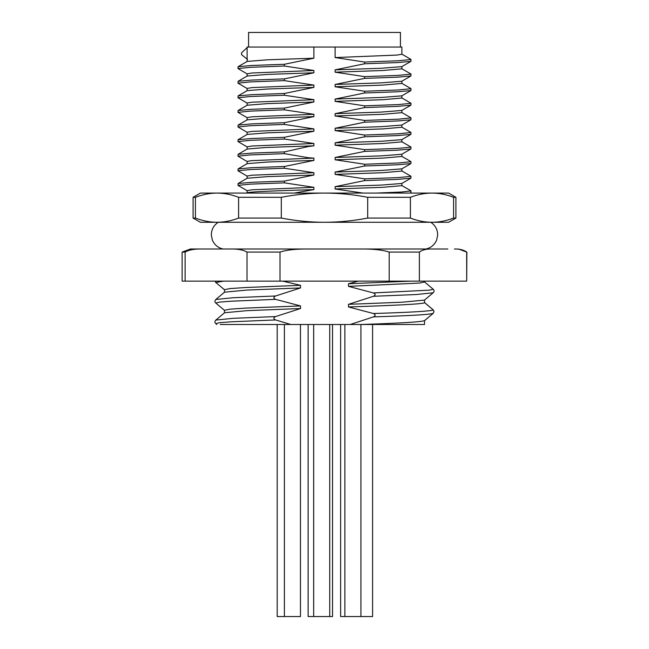 <?xml version="1.0" encoding="UTF-8"?>
<svg xmlns="http://www.w3.org/2000/svg" width="649" height="649" viewBox="0 0 649 649"><rect width="100%" height="100%" fill="white"/><g stroke="black" fill="none" stroke-linecap="round" stroke-linejoin="round"><path stroke-width="0.97" d="M324.5 222.282C310.149 222.258 295.749 220.847 281.309 218.064L281.309 197.296C295.774 194.505 310.173 193.102 324.5 193.078C338.851 193.102 353.251 194.513 367.691 197.296L367.691 218.064C353.226 220.855 338.827 222.258 324.5 222.282L200.379 222.282L193.078 218.064L193.078 197.296L195.414 197.296C202.642 194.505 209.846 193.102 217.009 193.078L448.621 193.078L455.923 197.296L453.586 197.296L453.586 218.064C446.358 220.855 439.154 222.258 431.991 222.282L324.5 222.282M281.309 218.064L238.605 218.064C231.369 220.855 224.173 222.258 217.009 222.282C209.83 222.258 202.634 220.847 195.414 218.064L195.414 197.296L198.229 196.29M450.771 219.07L453.586 218.064L455.923 218.064L448.621 222.282L431.991 222.282C424.819 222.258 417.615 220.847 410.395 218.064L367.691 218.064M410.395 218.064L410.395 197.296C417.631 194.505 424.827 193.102 431.991 193.078C439.17 193.102 446.366 194.513 453.586 197.296M367.691 197.296L410.395 197.296M193.078 197.296L200.379 193.078L217.009 193.078C224.181 193.102 231.385 194.513 238.605 197.296L281.309 197.296M238.605 197.296L238.605 218.064M195.414 218.064L193.078 218.064M409.73 193.078L411.02 192.672L410.931 190.814L401.788 185.533M335.103 47.053L401.893 47.053L401.893 54.232L396.977 55.068L335.103 57.566L335.103 47.053L247.107 47.053L247.107 61.477M335.103 57.566L364.608 62.028L364.608 63.78L335.103 69.857L381.515 68.25L401.788 66.644L410.922 61.363L410.922 59.392L401.788 54.11M401.893 66.579L401.893 68.835L382.853 70.498L335.103 72.169L335.103 69.857M335.103 72.169L364.608 76.631L364.608 78.383L335.103 84.459L381.515 82.853L401.788 81.247L410.922 75.965L410.922 73.994L401.788 68.713M401.893 81.182L401.893 83.437L382.853 85.1L335.103 86.771L335.103 84.459M335.103 86.771L364.608 91.233L364.608 92.985L335.103 99.062L381.515 97.455L401.788 95.849L410.922 90.568L410.922 88.597L401.788 83.315M401.893 95.784L401.893 98.04L382.853 99.703L335.103 101.374L335.103 99.062M335.103 101.374L364.608 105.836L364.608 107.588L335.103 113.664L381.515 112.058L401.788 110.452L410.922 105.17L410.922 103.199L401.788 97.918M401.893 110.387L401.893 112.642L382.853 114.305L335.103 115.976L335.103 113.664M335.103 115.976L364.608 120.438L364.608 122.19L335.103 128.267L381.515 126.66L401.788 125.054L410.922 119.773L410.922 117.802L401.788 112.52M401.893 124.989L401.893 127.245L382.853 128.908L335.103 130.579L335.103 128.267M335.103 130.579L364.608 135.041L364.608 136.793L335.103 142.869L381.515 141.263L401.788 139.657L410.922 134.375L410.922 132.404L401.788 127.123M401.893 139.592L401.893 141.847L382.853 143.51L335.103 145.181L335.103 142.869M335.103 145.181L364.608 149.643L364.608 151.395L335.103 157.472L381.515 155.865L401.788 154.259L410.922 148.978L410.922 147.007L401.788 141.725M401.893 154.194L401.893 156.45L382.853 158.113L335.103 159.784L335.103 157.472M335.103 159.784L364.608 164.246L364.608 165.998L335.103 172.074L381.515 170.468L401.788 168.862L410.922 163.58L410.922 161.609L401.788 156.328M401.893 168.797L401.893 171.052L382.853 172.715L335.103 174.386L335.103 172.074M335.103 174.386L364.608 178.848L364.608 180.6L335.103 186.677L381.515 185.07L401.788 183.464L410.922 178.183L410.922 176.212L401.788 170.93M401.893 183.399L401.893 185.655L382.853 187.318L335.103 188.989L335.103 186.677M335.103 188.989L363.034 193.078M294.248 193.078L313.897 189.622L313.897 187.31L284.392 182.848L284.392 181.095L313.897 175.019L313.897 172.707L284.392 168.245L284.392 166.493L313.897 160.417L313.897 158.105L308.202 157.707L284.392 153.643L284.392 151.89L308.202 146.552L313.897 145.814L313.897 143.502L284.392 139.04L284.392 137.288L313.897 131.212L313.897 128.9L284.392 124.438L284.392 122.685L313.897 116.609L313.897 114.297L284.392 109.835L284.392 108.083L313.897 102.007L313.897 99.695L284.392 95.233L284.392 93.48L313.897 87.404L313.897 85.092L284.392 80.63L284.392 78.878L313.897 72.802L313.897 70.49L284.392 66.028L284.392 64.275L313.897 58.199L313.897 47.053M364.608 62.028L398.51 60.763L411.02 59.497M364.608 63.78L397.448 62.572L410.922 61.363M364.608 76.631L398.51 75.365L411.02 74.1M364.608 78.383L397.448 77.174L410.922 75.965M364.608 91.233L398.51 89.968L411.02 88.702M364.608 92.985L397.448 91.777L410.922 90.568M364.608 107.588L397.448 106.379L410.922 105.17M364.608 105.836L398.51 104.57L411.02 103.305M364.608 120.438L398.51 119.173L411.02 117.907M364.608 122.19L397.448 120.982L410.922 119.773M364.608 135.041L398.51 133.775L411.02 132.51M364.608 136.793L397.448 135.584L410.922 134.375M364.608 149.643L398.51 148.378L411.02 147.112M364.608 151.395L397.448 150.187L410.922 148.978M364.608 164.246L398.51 162.98L411.02 161.715M364.608 165.998L397.448 164.789L410.922 163.58M364.608 178.848L398.51 177.583L411.02 176.317M364.608 180.6L397.448 179.392L410.922 178.183M376.444 193.078L401.893 191.999L411.02 190.92M313.897 189.622C275.176 190.774 244.292 191.926 247.212 193.078M247.107 192.899L247.107 190.644L252.023 189.808L313.897 187.31M247.212 190.765L237.98 185.371L250.49 184.113L284.392 182.848M237.98 185.371L238.078 183.513L251.552 182.304L284.392 181.095M313.897 175.019L267.485 176.625L247.212 178.232L238.078 183.513M247.107 178.297L247.107 176.041L252.023 175.206L313.897 172.707M247.212 176.163L237.98 170.768L250.49 169.511L284.392 168.245M237.98 170.768L238.078 168.91L251.552 167.702L284.392 166.493M313.897 160.417L267.485 162.023L247.212 163.629L238.078 168.91M247.107 163.694L247.107 161.439L251.544 160.644L313.897 158.105M247.212 161.56L237.98 156.166L250.49 154.908L284.392 153.643M237.98 156.166L238.078 154.308L251.552 153.099L284.392 151.89M313.897 145.814L265.636 147.51L247.212 149.027L238.078 154.308M247.107 149.092L247.107 146.836L252.023 146.001L313.897 143.502M247.212 146.958L237.98 141.563L250.49 140.306L284.392 139.04M237.98 141.563L238.078 139.705L251.552 138.497L284.392 137.288M313.897 131.212L267.485 132.818L247.212 134.424L238.078 139.705M247.107 134.489L247.107 132.234L252.023 131.398L313.897 128.9M247.212 132.355L237.98 126.961L250.49 125.703L284.392 124.438M237.98 126.961L238.078 125.103L251.552 123.894L284.392 122.685M313.897 116.609L267.485 118.215L247.212 119.822L238.078 125.103M247.107 119.887L247.107 117.631L252.023 116.796L313.897 114.297M247.212 117.753L237.98 112.358L250.49 111.101L284.392 109.835M237.98 112.358L238.078 110.5L251.552 109.292L284.392 108.083M313.897 102.007L267.485 103.613L247.212 105.219L238.078 110.5M247.107 105.284L247.107 103.029L252.023 102.193L313.897 99.695M247.212 103.15L237.98 97.756L250.49 96.498L284.392 95.233M237.98 97.756L238.078 95.898L251.552 94.689L284.392 93.48M313.897 87.404L267.485 89.01L247.212 90.617L238.078 95.898M247.107 90.682L247.107 88.426L252.023 87.591L313.897 85.092M247.212 88.548L237.98 83.153L250.49 81.896L284.392 80.63M237.98 83.153L238.078 81.295L251.552 80.087L284.392 78.878M313.897 72.802L267.485 74.408L247.212 76.014L238.078 81.295M247.107 76.079L247.107 73.824L252.023 72.988L313.897 70.49M247.212 73.945L237.98 68.551L250.49 67.293L284.392 66.028M237.98 68.551L238.078 66.693L251.552 65.484L284.392 64.275M313.897 58.199L267.485 59.805L247.212 61.412L238.078 66.693M247.529 59.465L241.542 54.621L241.542 52.869L247.529 47.174M248.567 47.053L248.567 32.45L400.433 32.45L400.433 47.053M430.766 222.282C435.317 225.308 437.613 229.559 437.669 235.019L436.688 239.952C434.652 244.795 431.074 247.813 425.963 249.005L217.383 249.005M231.003 249.005C237.956 248.9 243.294 249.922 247.018 252.072L247.018 281.131L182.126 281.131L182.126 252.072L190.449 249.005L447.851 249.005M190.449 249.005L194.562 249.005M431.617 249.005C426.304 248.9 422.223 249.922 419.376 252.072L389.197 252.072C382.626 249.922 373.207 248.9 360.941 249.005M247.018 281.131L466.68 281.131L466.68 252.072C463.832 249.922 459.752 248.9 454.438 249.005M419.376 281.131L419.376 252.072M466.68 252.072L458.551 249.005M182.126 252.072L185.127 252.072C188.859 249.922 194.197 248.9 201.149 249.005M185.127 281.131L185.127 252.072M247.018 252.072L280.003 252.072C286.582 249.922 296.001 248.9 308.267 249.005M389.197 281.131L389.197 252.072M280.003 281.131L280.003 252.072M466.874 252.072L466.68 281.131M358.183 281.131L348.497 283.743L348.497 286.363L373.426 292.934C375.69 293.989 375.69 295.108 373.426 296.285L348.497 304.332L348.497 306.953L373.426 313.524C375.69 314.578 375.69 315.698 373.426 316.874L350.249 324.5L360.747 324.5C401.147 323.186 422.41 321.88 424.527 320.565M220.254 324.5L350.249 324.5M290.825 324.5L275.574 319.941C273.31 318.878 273.31 317.759 275.574 316.582L300.503 308.535L246.961 310.652L224.546 312.761L215.833 320.079C214.641 321.409 214.641 322.602 215.833 323.673L216.823 324.5M224.473 312.826L224.473 310.271L229.941 309.184L245.744 308.097L300.503 305.922L300.503 308.535M300.503 305.922L275.574 299.351C273.31 298.289 273.31 297.169 275.574 295.993L300.503 287.945L246.961 290.062L224.546 292.172L215.833 299.489C214.641 300.82 214.641 302.012 215.833 303.083L224.546 310.4M224.473 292.237L224.473 289.681L229.941 288.594L245.744 287.507L300.503 285.333L300.503 287.945M300.503 285.333L282.826 281.131M348.497 283.743L410.744 281.131M424.527 281.131L424.527 282.007L419.059 283.094L348.497 286.363M348.497 304.332L402.039 302.215L424.454 300.106L433.167 292.788L416.05 294.541L373.426 296.285M424.454 302.466L433.24 309.906L424.527 302.596C425.29 304.048 392.15 305.501 348.497 306.953M424.527 320.63L424.527 324.5L360.747 324.5M223.532 281.131L215.833 282.493L224.546 289.811M332.531 324.5L332.531 616.55L308.121 616.55L308.121 324.5M300.463 324.5L300.463 616.55L277.188 616.55L277.188 324.5M372.591 324.5L372.591 616.55L340.636 616.55L340.636 324.5M308.202 157.707L308.413 158.275M308.413 145.984L308.202 146.552M424.454 281.877L433.167 289.194L429.881 290.127L373.426 292.934M424.454 320.695L433.167 313.378L434.019 311.585L433.24 309.906C431.569 311.106 411.636 312.315 373.426 313.524M433.24 313.256C431.569 314.465 411.636 315.674 373.426 316.874M275.574 299.351L230.906 301.217L219.119 302.15L215.833 303.083M275.574 295.993L232.95 297.745L215.833 299.489M275.574 316.582L232.95 318.334L215.833 320.079M275.574 319.941L230.906 321.807L219.119 322.74L215.833 323.673M455.923 218.064L455.923 197.296M410.931 192.785L410.419 193.078M247.212 192.834L246.79 193.078M433.167 292.788C434.359 291.466 434.359 290.265 433.167 289.194M424.527 300.041L424.527 302.596M433.167 309.784L434.019 311.577M215.833 282.493L215.022 281.131M284.4 324.5L284.4 616.55M329.733 324.5L329.733 616.55M313.67 324.5L313.67 616.55M360.925 324.5L360.925 616.55M344.862 324.5L344.862 616.55M218.234 222.282C213.683 225.308 211.387 229.559 211.331 235.019L212.312 239.952C214.348 244.795 217.926 247.813 223.037 249.005"/></g></svg>
